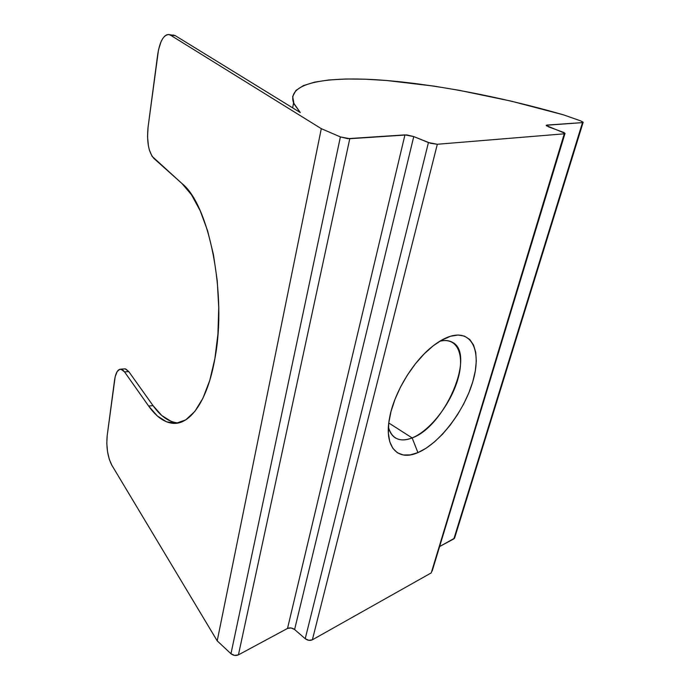 <?xml version="1.0" encoding="UTF-8"?>
<svg xmlns="http://www.w3.org/2000/svg" width="690" height="690" viewBox="0 0 690 690"><rect width="100%" height="100%" fill="white"/><g stroke="black" fill="none" stroke-linecap="round" stroke-linejoin="round"><path stroke-width="1.03" d="M412.146 437.926C429.974 430.758 450.432 404.426 457.694 379.836C465.189 355.186 457.608 336.539 439.651 341.3C444.602 340.023 448.793 340.325 452.243 342.197C476.29 353.616 444.947 426.498 412.146 437.926L388.772 422.97L412.146 437.926C405.375 440.617 399.708 440.565 395.154 437.753C391.868 435.606 389.617 432.061 388.392 427.101C391.903 438.926 399.821 442.532 412.146 437.926L417.924 452.606L412.146 437.926M450.449 336.263C472.538 329.587 481.775 351.986 472.771 381.725C464.042 411.413 439.478 443.515 417.924 452.606L426.041 448.259L434.329 442.04L442.497 434.217L450.268 425.057L457.401 414.88L463.663 404.03L468.846 392.86L472.771 381.725L475.289 371.013L476.307 361.086L475.729 352.314L473.556 345.035L469.812 339.558L464.603 336.151L458.074 335.012L450.449 336.263L442.023 339.911L433.122 345.871L424.134 353.927L415.449 363.768L407.454 374.972L400.519 387.038L394.947 399.441L390.98 411.611L388.763 423.03L388.366 433.208L389.764 441.747L392.843 448.345L397.44 452.795L403.331 454.986L410.257 454.9L417.924 452.606C397.751 461.714 383.726 446.965 389.609 417.64C394.007 393.214 412.473 362.293 431.897 346.846C438.417 341.585 444.602 338.048 450.449 336.263L440.772 340.627L450.449 336.263M583.11 122.458L454.727 537.631L453.873 538.864L582.498 122.604L583.154 122.423L580.704 120.888L583.188 122.216L582.498 122.604L547.032 125.062L546.756 126.011L547.032 125.062L546.23 125.528L565.041 133.334L564.265 133.817L431.241 572.898L312.372 639.811C309.991 640.837 307.611 640.475 305.221 638.716L308.801 640.32L312.372 639.811L437.322 144.262L428.438 142.563L305.221 638.716L294.604 629.53L413.759 136.577L404.952 134.886L287.514 628.435L291.077 627.952L294.604 629.53C292.267 627.814 289.904 627.443 287.514 628.435L238.43 654.862C235.808 655.957 233.323 655.586 230.969 653.732L234.6 655.414L238.43 654.862L349.778 138.707L340.394 136.913L230.969 653.732L217.203 640.863L111.814 465.189L217.203 640.863L321.298 128.668L170.525 35.181L175.269 35.656L300.279 112.556L293.578 102.948C286.652 83.404 323.972 76.469 377.016 79.799C430.784 83.343 499.224 96.341 563.402 114.825L511.1 101.12L459.057 90.287L433.872 86.103L386.642 80.497L365.26 79.203L345.828 79.005L328.751 79.98L314.442 82.17L303.35 85.629L295.941 90.407L292.672 96.505L293.992 103.905L300.279 112.556L175.269 35.656L168.947 34.56C163.547 34.742 159.804 41.391 157.7 54.493L148.065 127.167L158.519 49.732L161.106 41.564L162.78 38.468L164.634 36.199L166.592 34.862L168.576 34.509L170.525 35.181L321.298 128.668L340.394 136.913L230.969 653.732L217.203 640.863L321.298 128.668L340.394 136.913L347.682 138.664L404.952 134.886L287.514 628.435L238.43 654.862L349.778 138.707L406.85 134.93L413.759 136.577L428.438 142.563L305.221 638.716L294.604 629.53L413.759 136.577L430.638 143.313L437.322 144.262L564.265 133.817L431.241 572.898L312.372 639.811L437.322 144.262L564.265 133.817L565.007 133.593L564.023 132.558L548.697 126.9L546.282 125.261L582.498 122.604L453.873 538.864L439.78 546.454L454.589 538.166M580.704 120.888L563.402 114.825L580.704 120.888M564.955 133.636L432.173 571.053M168.947 34.56L175.269 35.656L173.087 34.974M171.129 421.366L161.77 415.501L153.025 405.608L128.771 371.574L125.649 368.952L124.002 368.917L125.106 368.831L128.771 371.574L153.025 405.608L148.635 406.039L157.329 415.958L166.626 421.857L176.217 423.263L185.748 419.856L194.804 411.473L202.955 398.19L209.777 380.354L214.883 358.628L217.937 333.951L218.747 307.498L217.229 280.632L213.469 254.714L207.69 231.064L200.221 210.795L191.492 194.77L181.962 183.523L152.05 156.285L149.351 149.989L148.419 145.918L147.539 136.706L148.065 127.167C146.685 141.752 148.574 152.128 153.723 158.277L181.962 183.523C209.113 204.628 227.234 294.777 214.883 358.628C207.431 401.615 189.5 425.773 172.086 423.237C163.703 422.064 155.888 416.329 148.635 406.039L124.554 371.91L148.635 406.039L153.025 405.608C160.322 415.872 168.188 421.581 176.64 422.737L172.086 423.237M120.914 369.159C117.766 369.159 115.635 372.893 114.523 380.363L107.183 435.709L115.152 376.869L117.162 371.582L119.913 369.219L123.018 370.185L124.554 371.91L128.771 371.574L124.554 371.91L120.914 369.159L125.106 368.831M111.814 465.189L109.296 459.333L107.545 451.709L106.803 443.429L107.183 435.709C106.148 447.189 107.692 457.022 111.814 465.189M292.646 107.864L293.578 102.948"/></g></svg>
